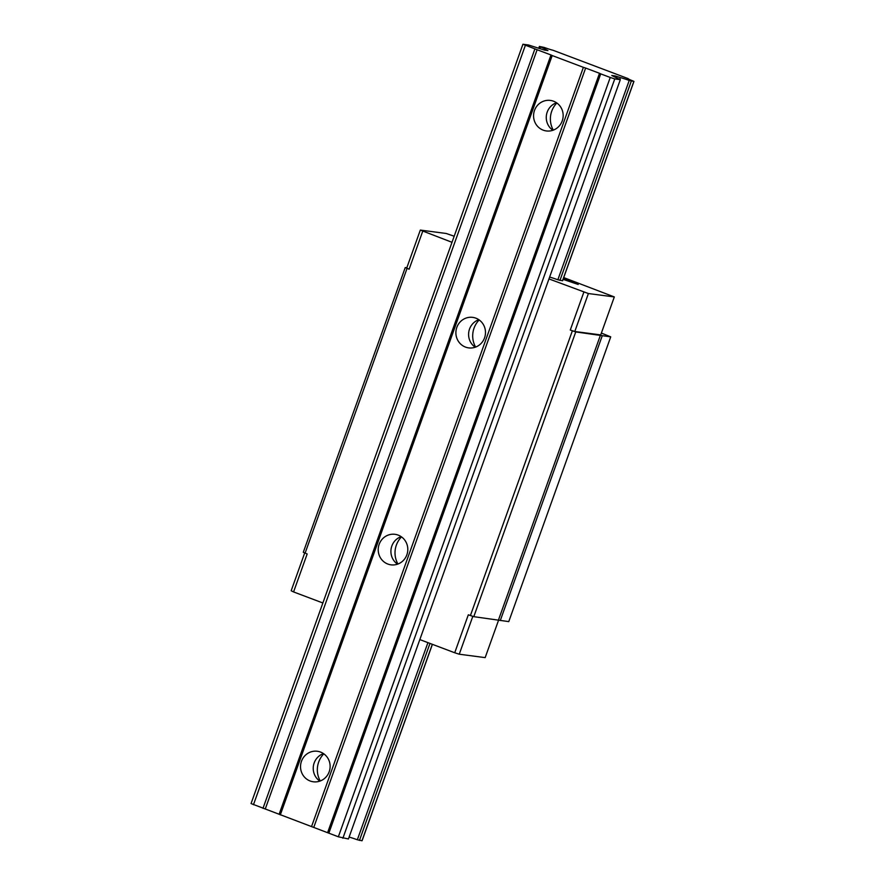 <?xml version="1.0" encoding="UTF-8"?>
<svg xmlns="http://www.w3.org/2000/svg" width="885" height="885" viewBox="0 0 885 885"><rect width="100%" height="100%" fill="white"/><g stroke="black" fill="none" stroke-linecap="round" stroke-linejoin="round"><path stroke-width="1.33" d="M563.28 278.808L578.182 284.45L563.081 279.339M601.38 333.07L610.727 336.864L575.748 331.93L570.272 330.061L574.796 331.499L600.716 334.906L614.312 296.94L563.712 277.58M454.182 236.229L446.239 233.485L420.32 230.078L406.724 268.044L409.124 269.217L405.241 267.558L406.823 267.768M304.694 552.981L291.176 590.76L293.577 591.932L307.172 553.966L303.29 552.295L405.241 267.558M610.727 336.864L508.764 621.613L473.796 616.668L468.32 614.798L454.724 652.765L459.249 654.214L472.811 616.358M549.629 277.082A9.713 0.597 -160.3 0 1 557.849 279.771L562.583 280.744L633.948 81.42L632.908 80.933A9.713 0.597 19.7 0 1 628.14 78.665A9.713 0.597 19.7 0 1 628.173 78.632L553.014 50.257A9.713 0.597 19.7 0 1 544.12 47.414L539.396 46.429L540.436 46.927L539.828 48.609M548.966 278.919L588.392 293.543L614.312 296.94M420.32 230.078L452.014 242.313M422.72 231.25L409.124 269.217M305.093 553.18L407.045 268.432M293.577 591.932L322.87 602.984M500.302 620.496L602.265 335.747M459.249 654.214L485.168 657.621L498.653 619.965M473.796 616.668L575.748 331.93M498.498 619.92L600.45 335.172M583.868 292.094L570.272 330.061M419.833 639.589L454.724 652.765M470.4 615.584L572.352 330.846M588.392 293.543L574.796 331.499M320.259 780.979A22.125 21.262 97.5 0 1 318.677 762.062A22.125 21.262 97.5 0 1 323.822 753.843M552.904 130.272A15.388 14.791 97.5 0 1 547.195 112.118A15.388 14.791 97.5 0 1 556.521 102.76M562.229 120.913A15.388 14.791 97.5 0 1 546.366 130.947A15.388 14.791 97.5 0 1 534.507 110.448A15.388 14.791 97.5 0 1 550.37 100.425A15.388 14.791 97.5 0 1 562.229 120.913M397.94 564.033A22.125 21.262 97.5 0 1 396.358 545.116A22.125 21.262 97.5 0 1 401.502 536.896M319.872 781.123A15.388 14.791 97.5 0 1 314.164 762.958A15.388 14.791 97.5 0 1 323.49 753.611M329.187 771.764A15.388 14.791 97.5 0 1 313.323 781.787A15.388 14.791 97.5 0 1 301.464 761.299A15.388 14.791 97.5 0 1 317.339 751.265A15.388 14.791 97.5 0 1 329.187 771.764M397.553 564.165A15.388 14.791 97.5 0 1 391.845 546.012A15.388 14.791 97.5 0 1 401.159 536.664M406.868 554.818A15.388 14.791 97.5 0 1 391.004 564.84A15.388 14.791 97.5 0 1 379.145 544.352A15.388 14.791 97.5 0 1 395.009 534.319A15.388 14.791 97.5 0 1 406.868 554.818M475.234 347.219A15.388 14.791 97.5 0 1 469.526 329.065A15.388 14.791 97.5 0 1 478.84 319.706M484.549 337.871A15.388 14.791 97.5 0 1 468.685 347.894A15.388 14.791 97.5 0 1 456.826 327.395A15.388 14.791 97.5 0 1 472.69 317.372A15.388 14.791 97.5 0 1 484.549 337.871M475.621 347.086A22.125 21.262 97.5 0 1 474.039 328.169A22.125 21.262 97.5 0 1 479.183 319.95M553.302 130.128A22.125 21.262 97.5 0 1 551.72 111.222A22.125 21.262 97.5 0 1 556.864 103.003M540.436 46.927A9.713 0.597 19.7 0 1 545.204 49.195A9.713 0.597 19.7 0 1 545.171 49.217L547.948 50.567L544.54 50.113L528.478 44.98L522.924 44.25L251.052 803.569L338.358 836.79L348.436 838.969L620.319 79.65L614.765 78.92L342.882 838.239M545.171 49.217L544.839 50.157M432.322 644.313L362.009 840.684M619.754 79.373L620.385 77.614A9.713 0.597 19.7 0 1 629.224 80.447L633.948 81.42M361.987 840.75L357.341 839.765A9.713 0.597 19.7 0 0 349.121 837.088M522.924 44.25L537.129 49.737L265.246 809.056M534.861 49.018L262.989 808.337M537.129 49.737L550.99 54.97L279.107 814.288M313.766 827.375L585.638 68.056L599.51 73.289L327.627 832.608M614.765 78.92L610.241 77.471L338.358 836.79M610.241 77.471L600.705 73.875L328.833 833.194M600.705 73.875L599.51 73.289M620.385 77.614L615.175 75.944L614.809 76.973M550.99 54.97L552.196 55.556L280.313 814.875M585.638 68.056L583.381 67.337L311.509 826.656M615.175 75.944L611.767 75.502L620.319 79.65M552.196 55.556L583.381 67.337M525.336 45.423L253.453 804.742M633.859 81.431L562.495 280.755M629.224 80.447L557.849 279.771M427.92 642.643L357.341 839.765M631.315 81.099L559.951 280.412M429.977 643.417L359.443 840.418M432.4 644.335L362.076 840.739M539.396 46.429L538.733 48.266"/></g></svg>
